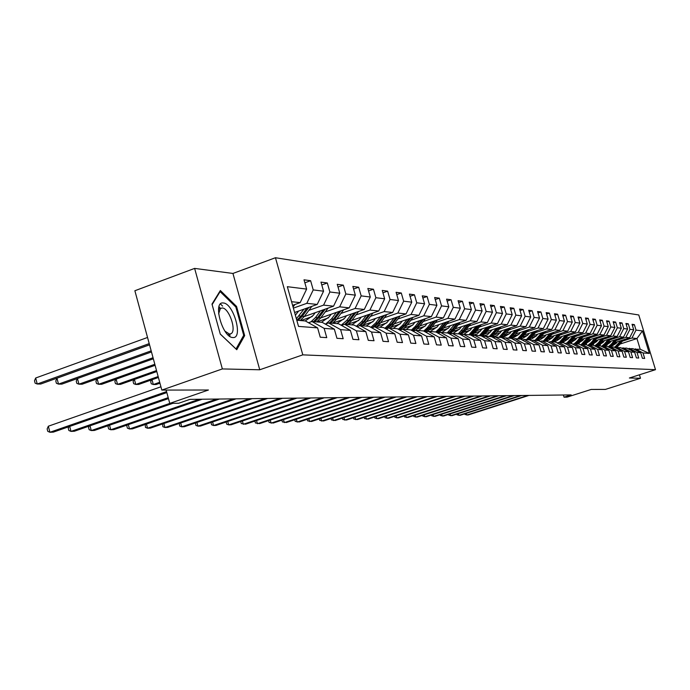 <?xml version="1.0" encoding="UTF-8"?>
<svg xmlns="http://www.w3.org/2000/svg" width="690" height="690" viewBox="0 0 690 690"><rect width="100%" height="100%" fill="white"/><g stroke="black" fill="none" stroke-linecap="round" stroke-linejoin="round"><path stroke-width="1.03" d="M229.839 336.375L229.899 334.503M220.515 308.413L218.997 306.696M194.623 268.401L134.869 290.74L161.822 390.083L222.353 368.934L259.751 369.771L302.807 354.858L275.457 257.732L232.935 273.447L194.623 268.401L222.353 368.934M302.807 354.858L655.5 369.685L638.776 314.968L275.457 257.732M655.5 369.685L629.384 378.008L640.484 378.258L639.432 374.808M640.484 378.258L605.415 389.41L591.218 389.436L567.059 397.138L564.049 397.181L571.165 394.913L189.931 399.372L178.71 403.245L169.757 403.383L208.44 390.014L161.822 390.083M296.786 320.238L305.351 320.954L317.607 327.871L320.255 337.212L326.758 337.643L324.136 328.371L334.348 329.165L336.953 338.307L343.18 338.712L340.601 329.639L350.391 330.398L352.952 339.351L358.929 339.747L356.385 330.864L365.786 331.579L368.296 340.36L374.032 340.731L371.539 332.028L380.561 332.718L383.028 341.326L388.539 341.679L386.089 333.149L394.758 333.813L397.19 342.249L402.486 342.594L400.071 334.227L408.411 334.866L410.8 343.137L415.898 343.473L413.526 335.262L421.547 335.883L423.902 344L428.809 344.319L426.472 336.263L434.2 336.858L436.52 344.819L441.246 345.129L438.944 337.22L446.395 337.798L448.681 345.612L453.244 345.914L450.967 338.143L458.16 338.704L460.402 346.38L464.801 346.673L462.567 339.04L469.511 339.575L471.719 347.122L475.971 347.398L473.763 339.903L480.464 340.42L482.646 347.838L486.752 348.105L484.578 340.739L491.056 341.231L493.203 348.528L497.171 348.786L495.032 341.541L501.285 342.024L503.407 349.2L507.245 349.451L505.132 342.318L511.186 342.783L513.282 349.839L516.991 350.089L514.913 343.077L520.769 343.525L522.83 350.468L526.427 350.701L524.374 343.801L530.049 344.241L532.085 351.072L535.561 351.296L533.543 344.508L539.037 344.931L541.046 351.659L544.419 351.883L542.418 345.19L547.748 345.604L549.732 352.228L553 352.443L551.034 345.854L556.2 346.251L558.15 352.78L561.324 352.987L559.383 346.501L564.394 346.889L566.326 353.315L569.405 353.513L567.482 347.122L572.355 347.501L574.252 353.832L577.245 354.03L575.357 347.726L580.083 348.096L581.963 354.332L584.861 354.522L582.99 348.321L587.587 348.674L589.441 354.824L592.261 355.014L590.416 348.89L594.884 349.235L596.712 355.298L599.455 355.479L597.635 349.442L601.973 349.778L603.784 355.764L606.45 355.937L604.656 349.985L608.873 350.313L610.659 356.213L613.255 356.385L611.478 350.511L615.592 350.831L617.352 356.652L619.879 356.816L618.119 351.02L622.121 351.331L623.864 357.075L626.33 357.239L624.588 351.521L628.486 351.822L630.212 357.489L632.601 357.653L630.884 352.004L634.679 352.297L636.387 357.894L638.724 358.05L637.025 352.478L640.725 352.763L642.407 358.291L644.684 358.438L643.002 352.944L649.35 353.427L642.468 330.889L636.948 338.548L631.971 338.022L622.673 341.058M317.607 327.871L298.529 326.405L287.333 286.686L306.627 289.093L304.005 279.812L310.612 280.709L304.851 282.797M642.468 330.889L636.033 330.096L634.36 324.619L632.04 324.3L633.722 329.803L629.97 329.337L628.28 323.791L625.908 323.472L627.598 329.044L623.751 328.561L622.044 322.946L619.603 322.618L621.319 328.259L617.369 327.767L615.644 322.075L613.134 321.738L614.876 327.457L610.823 326.957L609.072 321.186L606.493 320.833L608.252 326.637L604.086 326.12L602.318 320.272L599.67 319.91L601.447 325.784L597.169 325.257L595.375 319.332L592.658 318.961L594.461 324.921L590.062 324.369L588.242 318.357L585.448 317.978L587.276 324.024L582.748 323.463L580.911 317.365L578.039 316.977L579.885 323.101L575.227 322.523L573.364 316.339L570.406 315.942L572.277 322.152L567.491 321.557L565.602 315.287L562.557 314.873L564.455 321.186L559.521 320.565L557.606 314.209L554.475 313.778L556.39 320.177L551.31 319.548L549.378 313.088L546.144 312.648L548.084 319.142L542.849 318.495L540.891 311.94L537.562 311.483L539.528 318.081L534.129 317.409L532.145 310.75L528.712 310.284L530.705 316.986L525.142 316.287L523.124 309.525L519.579 309.051L521.606 315.848L515.853 315.132L513.817 308.266L510.16 307.774L512.204 314.683L506.27 313.941L504.209 306.964L500.423 306.446L502.501 313.476L496.377 312.708L494.282 305.618L490.374 305.084L492.479 312.225L486.148 311.432L484.018 304.221L479.981 303.678L482.12 310.931L475.565 310.12L473.409 302.789L469.226 302.22L471.399 309.603L464.62 308.758L462.429 301.297L458.1 300.711L460.308 308.223L453.287 307.343L451.062 299.753L446.585 299.149L448.819 306.791L441.548 305.886L439.288 298.158L434.648 297.528L436.917 305.308L429.378 304.368L427.084 296.502L422.271 295.855L424.574 303.772L416.751 302.798L414.423 294.785L409.429 294.113L411.766 302.177L403.65 301.168L401.287 293.009L396.095 292.301L398.475 300.521L390.04 299.477L387.633 291.154L382.243 290.421L384.658 298.805L375.886 297.709L373.445 289.231L367.839 288.472L370.297 297.019L361.172 295.881L358.688 287.23L352.849 286.436L355.35 295.156L345.845 293.974L343.318 285.143L337.246 284.323L339.782 293.216L329.88 291.982L327.31 282.969L320.971 282.115L323.558 291.197L313.226 289.912L310.612 280.709M334.348 329.165L322.299 322.394L311.958 321.514L308.499 322.739M293.371 308.128L306.809 303.333L317.21 304.437L294.604 312.492M311.958 321.514L324.136 328.371M313.226 289.912L306.809 303.333M323.558 291.197L317.21 304.437M350.391 330.398L338.557 323.765L328.63 322.929L325.326 324.084M308.87 310.345L323.576 305.118L333.546 306.179L304.221 316.581M328.63 322.929L340.601 329.639M329.88 291.982L323.576 305.118M339.782 293.216L333.546 306.179M365.786 331.579L354.143 325.076L344.629 324.274L341.447 325.387M300.978 320.522L312.277 316.52M325.214 311.94L339.653 306.834L349.218 307.852L320.755 317.9M344.629 324.274L356.385 330.864M345.845 293.974L339.653 306.834M355.35 295.156L349.218 307.852M380.561 332.718L369.115 326.344L359.973 325.577L356.928 326.637M317.064 321.876L328.38 317.892M340.903 313.476L355.083 308.482L364.268 309.456L336.625 319.177M359.973 325.577L371.539 332.028M361.172 295.881L355.083 308.482M370.297 297.019L364.268 309.456M394.758 333.813L383.502 327.56L374.713 326.819L371.789 327.836M332.735 323.11L343.836 319.211M355.971 314.951L369.9 310.06L378.732 311L351.857 320.41M374.713 326.819L386.089 333.149M375.886 297.709L369.9 310.06M384.658 298.805L378.732 311M408.411 334.866L397.337 328.733L388.884 328.017L386.072 328.992M348.303 324.11L358.688 320.479M370.461 316.365L384.149 311.578L392.645 312.484L366.502 321.609M388.884 328.017L400.071 334.227M390.04 299.477L384.149 311.578M398.475 300.521L392.645 312.484M421.547 335.883L410.654 329.855L402.52 329.165L399.812 330.105M363.233 325.102L372.971 321.713M384.408 317.728L397.854 313.044L406.039 313.916L380.595 322.756M402.52 329.165L413.526 335.262M403.65 301.168L397.854 313.044M411.766 302.177L406.039 313.916M434.2 336.858L423.479 330.941L415.639 330.277L413.034 331.174M377.568 326.068L386.719 322.894M397.828 319.039L411.05 314.45L418.934 315.296L394.154 323.869M415.639 330.277L426.472 336.263M416.751 302.798L411.05 314.45M424.574 303.772L418.934 315.296M446.395 337.798L435.839 331.985L428.283 331.347L425.773 332.201M391.334 327.026L399.959 324.041M410.757 320.307L423.764 315.804L431.362 316.615L407.221 324.947M428.283 331.347L438.944 337.22M429.378 304.368L423.764 315.804M436.917 305.308L431.362 316.615M458.16 338.704L447.758 332.994L440.47 332.373L438.055 333.201M404.582 327.948L412.724 325.145M423.229 321.523L436.028 317.115L443.351 317.9L419.813 325.99M440.47 332.373L450.967 338.143M441.548 305.886L436.028 317.115M448.819 306.791L443.351 317.9M469.511 339.575L459.264 333.96L452.235 333.365L449.897 334.167M417.338 328.854L425.031 326.215M435.261 322.704L447.853 318.375L454.926 319.134L431.966 327M452.235 333.365L462.567 339.04M453.287 307.343L447.853 318.375M460.308 308.223L454.926 319.134M480.464 340.42L470.373 334.9L463.585 334.331L461.325 335.09M429.629 329.742L436.908 327.25M446.87 323.834L459.264 319.599L466.095 320.324L443.687 327.983M463.585 334.331L473.763 339.903M464.62 308.758L459.264 319.599M471.399 309.603L466.095 320.324M491.056 341.231L481.111 335.806L474.548 335.254L472.365 335.987M441.479 330.605L448.379 328.25M458.091 324.938L470.295 320.772L476.894 321.48L455.012 328.932M474.548 335.254L484.578 340.739M475.565 310.12L470.295 320.772M482.12 310.931L476.894 321.48M501.285 342.024L491.487 336.686L485.139 336.151L483.034 336.858M452.925 331.45L459.471 329.216M468.933 325.999L480.947 321.911L487.33 322.592L465.957 329.846M485.139 336.151L495.032 341.541M486.148 311.432L480.947 321.911M492.479 312.225L487.33 322.592M511.186 342.783L501.527 337.531L495.394 337.013L493.35 337.703M463.965 332.27L470.183 330.156M479.421 327.026L491.254 323.006L497.43 323.67L476.548 330.743M495.394 337.013L505.132 342.318M496.377 312.708L491.254 323.006M502.501 313.476L497.43 323.67M520.769 343.525L511.247 338.359L505.304 337.85L503.329 338.514M474.642 333.072L480.55 331.071M489.572 328.017L501.225 324.076L507.202 324.714L486.786 331.614M505.304 337.85L514.913 343.077M506.27 313.941L501.225 324.076M512.204 314.683L507.202 324.714M530.049 344.241L520.657 339.152L514.904 338.661L512.989 339.299M484.966 333.848L490.59 331.95M499.396 328.975L510.876 325.102L516.672 325.723L496.697 332.451M514.904 338.661L524.374 343.801M515.853 315.132L510.876 325.102M521.606 315.848L516.672 325.723M539.037 344.931L529.773 339.92L524.202 339.446L522.347 340.067M494.954 334.607L500.302 332.813M508.909 329.915L520.234 326.103L525.84 326.698L506.296 333.27M524.202 339.446L533.543 344.508M525.142 316.287L520.234 326.103M530.705 316.986L525.84 326.698M546.057 334.917L544.608 336.763L538.649 340.688L533.206 340.213L531.412 340.808M504.623 335.349L509.72 333.641M518.138 330.812L529.29 327.069L534.733 327.647L515.594 334.064M533.206 340.213L542.418 345.19M538.614 340.67L547.748 345.604M534.129 317.409L529.29 327.069M539.528 318.081L534.733 327.647M556.2 346.251L547.187 341.395L541.943 340.946L540.201 341.524M513.99 336.073L518.846 334.443M527.074 331.692L538.079 328L543.349 328.569L524.616 334.84M541.943 340.946L551.034 345.854M542.849 318.495L538.079 328M548.084 319.142L543.349 328.569M564.394 346.889L555.502 342.093L550.413 341.662L548.723 342.223M523.072 336.78L527.703 335.228L521.062 339.368M535.75 332.537L546.601 328.914L551.715 329.458L533.361 335.59M550.413 341.662L559.383 346.501M551.31 319.548L546.601 328.914M556.39 320.177L551.715 329.458M572.355 347.501L563.575 342.775L558.633 342.361L556.994 342.896M531.869 337.462L536.285 335.995L529.989 340.041M544.168 333.365L554.872 329.794L559.84 330.329L541.848 336.315M558.633 342.361L567.482 347.122M559.521 320.565L554.872 329.794M564.455 321.186L559.84 330.329M580.083 348.096L571.415 343.439L566.611 343.034L565.024 343.56M540.408 338.135L544.626 336.737M552.345 334.167L562.902 330.657L567.723 331.166L550.094 337.031M566.611 343.034L575.357 347.726M567.491 321.557L562.902 330.657M572.277 322.152L567.723 331.166M580.695 336.651L577.237 341.015L574.373 343.689L572.821 344.198M582.99 348.321L574.365 343.689L579.031 344.086L587.587 348.674M548.697 338.79L552.725 337.453M560.28 334.943L570.699 331.485L575.391 331.985L558.098 337.721M575.227 322.523L570.699 331.485M579.885 323.101L575.391 331.985M594.884 349.235L586.431 344.707L581.903 344.327L580.402 344.819M556.744 339.428L560.591 338.152M567.999 335.702L578.28 332.295L582.834 332.778L565.869 338.393M581.903 344.327L590.416 348.89M582.748 323.463L578.28 332.295M587.276 324.024L582.834 332.778M601.973 349.778L593.633 345.319L589.226 344.94L587.768 345.423M564.567 340.049L568.241 338.833M575.503 336.435L585.646 333.08L590.079 333.555L573.433 339.049M562.445 342.68L563.859 342.214M589.226 344.94L597.635 349.442M590.062 324.369L585.646 333.08M594.461 324.921L590.079 333.555M608.873 350.313L600.628 345.906L596.341 345.543L594.927 346.009M572.157 340.662L575.676 339.497M582.791 337.151L592.814 333.839L597.126 334.305L580.782 339.687M569.828 343.301L571.734 342.671M596.341 345.543L604.656 349.985M597.169 325.257L592.814 333.839M601.447 325.784L597.126 334.305M615.592 350.831L607.442 346.484L601.896 346.578M584.068 335.538L579.566 341.231L582.912 340.144M589.89 337.85L599.783 334.59L603.974 335.038L587.932 340.317M577.004 343.913L579.281 343.163M603.276 346.13L611.478 350.511M604.086 326.12L599.783 334.59M608.252 326.637L603.974 335.038M622.121 351.331L614.074 347.044L608.675 347.139L612.142 344.163L611.366 344.094L608.201 346.889M591.132 336.28L586.698 341.869L589.95 340.774M596.798 338.523L606.562 335.314L610.65 335.745L594.892 340.92M583.999 344.5L586.569 343.663M610.012 346.699L618.119 351.02M610.823 326.957L606.562 335.314M614.876 327.457L610.65 335.745M628.486 351.822L620.534 347.588L615.273 347.682M593.719 342.404L596.798 341.386M603.526 339.187L613.168 336.013L617.145 336.444L601.663 341.515M590.925 345.043L593.624 344.155M616.575 347.251L624.588 351.521M617.369 327.767L613.168 336.013M621.319 328.259L617.145 336.444M634.679 352.297L626.822 348.122L621.699 348.209M600.524 342.956L603.474 341.99M610.072 339.825L619.603 336.703L623.475 337.117L608.261 342.093M597.894 345.492L600.473 344.646M622.975 347.795L630.884 352.004M623.751 328.561L619.603 336.703M627.598 329.044L623.475 337.117M640.725 352.763L632.954 348.64L627.96 348.726M607.148 343.491L609.977 342.568M616.455 340.455L625.865 337.367L629.642 337.772L614.695 342.663M604.664 345.94L607.131 345.129M629.202 348.321L637.025 352.478M629.97 329.337L625.865 337.367M633.722 329.803L629.642 337.772M649.35 353.427L640.208 349.252L634.058 349.226M613.608 344.025L616.308 343.137M620.353 343.965L636.948 338.548L640.208 349.252M635.266 348.838L643.002 352.944M636.033 330.096L631.971 338.022M166.143 390.074L169.757 403.383M563.394 395.008L564.049 397.181M292.586 305.334L300.167 302.625L291.56 301.703M306.627 289.093L300.167 302.625M634.36 324.619L632.342 325.283M628.28 323.791L626.21 324.473M622.044 322.946L619.913 323.645M615.644 322.075L613.462 322.799M609.072 321.186L606.829 321.928M602.318 320.272L600.007 321.031M595.375 319.332L593.012 320.117M588.242 318.357L585.81 319.177M580.911 317.365L578.41 318.202M573.364 316.339L570.785 317.21M565.602 315.287L562.945 316.184M557.606 314.209L554.872 315.123M549.378 313.088L546.558 314.036M540.891 311.94L537.993 312.924M532.145 310.75L529.152 311.768M523.124 309.525L520.036 310.578M513.817 308.266L510.626 309.353M504.209 306.964L500.914 308.085M494.282 305.618L490.875 306.783M484.018 304.221L480.499 305.437M473.409 302.789L469.761 304.04M462.429 301.297L458.66 302.599M451.062 299.753L447.155 301.107M439.288 298.158L435.243 299.572M427.084 296.502L422.884 297.968M414.423 294.785L410.067 296.312M401.287 293.009L396.759 294.596M387.633 291.154L382.933 292.819M373.445 289.231L368.555 290.964M358.688 287.23L353.599 289.041M343.318 285.143L338.022 287.04M327.31 282.969L321.781 284.961M259.751 369.771L232.935 273.447M220.283 334.115L236.756 349.727L244.665 335.616L236.549 306.42L220.352 290.516L211.985 304.1L220.283 334.115M222.637 306.119L220.464 303.997M235.583 306.765L236.549 306.42M243.234 336.125L244.665 335.616M466.302 413.336L466.811 415.061L527.824 395.422M464.862 413.802L465.077 414.526L468.07 415.009L528.98 395.405M617.395 341.774L616.127 343.361L610.883 346.777M620.879 340.636L614.652 347.355M623.76 339.696L617.007 347.294M621.975 340.282L618.43 344.724L615.118 347.596M615.816 347.501L622.673 340.049M232.849 337.522C243.527 338.885 233.608 303.212 223.284 302.988C212.313 301.03 222.465 337.772 232.849 337.522M224.949 331.148L229.503 334.098L231.193 333.615C236.773 330.372 228.968 307.947 222.266 307.964L220.386 308.508L218.618 313.829M218.972 306.783L220.455 308.456M229.83 334.434L229.761 336.323M212.132 304.609L220.127 291.611L235.833 307.007L243.699 335.305L236.023 348.968L220.265 334.038M219.549 291.827L220.127 291.611M458.307 413.621L458.824 415.389L520.51 395.508M456.858 414.095L457.073 414.845L460.118 415.337L521.692 395.491M450.104 413.914L450.63 415.725L513.006 395.594M448.647 414.388L448.871 415.173L451.959 415.673L514.223 395.577M611.09 341.171L609.805 342.783L604.5 346.233M614.609 340.015L611.366 344.094M617.567 339.049L610.719 346.76M609.857 346.751L616.446 339.42M615.739 339.653L612.142 344.163M604.613 340.55L603.319 342.18L597.954 345.681M608.183 339.377L604.897 343.508L601.577 346.415M611.219 338.385L604.276 346.216M609.339 338.997L602.586 346.354M603.474 346.147L610.072 338.764M441.695 414.207L442.238 416.07L505.304 395.68M440.22 414.681L440.462 415.518L443.592 416.018L506.555 395.672M433.07 414.509L433.622 416.424L497.404 395.775M431.586 414.992L431.837 415.863L435.019 416.372L498.68 395.758M424.212 414.819L424.781 416.795L489.288 395.87M422.711 415.302L422.979 416.217L426.213 416.734L490.607 395.853M597.971 339.911L596.66 341.567L591.227 345.112M601.585 338.721L598.256 342.913L594.771 345.932M604.699 337.703L597.652 345.656M602.767 338.333L596.289 345.561M596.841 345.587L603.517 338.091M591.158 339.256L589.821 340.938L584.327 344.526M594.806 338.057L591.442 342.3L587.837 345.397M598.006 336.996L590.864 345.078M596.022 337.652L589.493 344.966M590.019 345.009L596.798 337.401M584.145 338.583L582.8 340.291L577.237 343.93M587.846 337.358L581.239 344.543M583.024 344.422L585.845 341.791L586.698 341.869L583.887 344.491M589.096 336.953L582.472 344.37M585.845 341.791L589.89 336.686M576.952 337.893L575.581 339.618L569.949 343.318M575.831 343.81L578.686 341.153L579.566 341.231L576.711 343.887M581.981 336.228L575.27 343.767M578.686 341.153L582.791 335.961M569.552 337.177L568.163 338.937L562.462 342.68M573.338 335.927L566.939 343.059M576.814 334.771L569.345 343.266M574.658 335.487L567.861 343.137M568.439 343.189L575.495 335.211M561.936 336.444L560.53 338.229L554.76 342.033M565.774 335.176L559.297 342.413M569.354 333.986L561.772 342.62M567.137 334.719L560.237 342.49M560.832 342.542L567.999 334.434M554.113 335.694L552.681 337.505L546.842 341.36M557.994 334.4L551.431 341.748M561.677 333.175L553.975 341.964M559.4 333.934L552.405 341.835M553.009 341.886L560.28 333.641M549.99 333.606L543.341 341.067M553.777 332.347L545.954 341.291M551.431 333.123L544.341 341.153M544.962 341.205L552.336 332.822M537.76 334.124L536.285 335.995M541.745 332.787L535.009 340.36M545.643 331.485L537.7 340.593M543.228 332.295L536.035 340.446M536.682 340.506L544.168 331.976M529.213 333.296L527.721 335.202M533.249 331.942L526.418 339.635M537.269 330.605L529.204 339.868M534.784 331.433L527.479 339.73M528.152 339.782L535.75 331.114M520.407 332.451L518.897 334.383L511.842 338.678M524.504 331.079L517.578 338.894M528.644 329.691L520.441 339.135M526.082 330.545L518.664 338.98M519.354 339.04L527.074 330.217M511.333 331.579L509.798 333.546L502.311 337.953M515.482 330.182L508.461 338.117M519.751 328.751L514.567 335.383L511.35 338.411M517.103 329.63L509.582 338.212M510.29 338.272L518.13 329.294M501.966 330.674L497.421 335.426L492.453 337.212M506.175 329.259L499.051 337.324M510.574 327.776L505.304 334.547L501.88 337.729M507.849 328.69L500.216 337.419M500.94 337.488L508.909 328.337M492.306 329.742L487.537 334.676L482.241 336.427M496.567 328.302L489.348 336.504M501.113 326.767L495.739 333.684L492.108 337.022M498.301 327.716L490.547 336.608M491.297 336.668L499.396 327.353M482.327 328.785L477.316 333.9L471.658 335.607M486.648 327.319L479.326 335.659M491.349 325.732L485.864 332.796L482.008 336.297M488.442 326.715L480.559 335.763M481.258 335.883L484.639 332.684L489.564 326.327M472.02 327.793L470.382 329.906L463.784 334.348M462.999 334.521L460.903 334.736M476.411 326.301L468.967 334.779M481.258 324.654L475.669 331.881L471.572 335.556M461.55 334.71L461.101 334.598M478.256 325.671L470.252 334.892M470.796 335.133L474.401 331.761L479.421 325.275M461.368 326.767L459.704 328.923L453.011 333.434M451.001 333.788L449.889 333.831M465.819 325.249L458.272 333.882M470.83 323.541L465.129 330.933L460.773 334.788M450.777 333.805L450.191 333.649M467.734 324.602L462.99 330.734L459.471 334.072M459.98 334.357L463.818 330.812L468.933 324.188M450.346 325.706L448.664 327.897L441.867 332.494M454.865 324.162L447.206 332.942M460.058 322.385L454.227 329.949L449.604 334.003M456.849 323.489L452.019 329.751L448.267 333.27M448.793 333.555L452.882 329.829L458.091 323.058M438.952 324.611L437.236 326.844L430.336 331.519M443.532 323.032L439.263 328.604L435.752 331.976M448.905 321.195L442.954 328.932L438.029 333.184M445.585 322.334L440.669 328.733L436.666 332.433M437.201 332.735L441.557 328.811L446.87 321.894M415.113 415.139L415.699 417.165L480.956 395.965M413.612 415.63L413.888 416.588L417.174 417.105L482.31 395.957M405.78 415.466L406.376 417.554L472.4 396.069M404.262 415.958L404.556 416.967L407.894 417.493L473.789 396.051M396.181 415.794L396.802 417.95L463.602 396.172M394.654 416.294L394.965 417.346L398.354 417.881L465.026 396.155M386.322 416.139L386.961 418.356L454.555 396.276M384.787 416.639L385.106 417.743L388.556 418.287L456.021 396.258M376.188 416.484L376.835 418.77L445.248 396.388M374.636 416.993L374.972 418.157L378.482 418.701L446.758 396.371M365.76 416.846L366.433 419.201L435.683 396.5M364.199 417.355L364.544 418.58L368.115 419.132L437.236 396.483M355.031 417.209L355.721 419.641L425.825 396.612M353.461 417.726L353.823 419.011L357.454 419.572L427.421 396.595M343.982 417.588L344.698 420.098L415.682 396.733M342.404 418.114L342.783 419.451L346.484 420.02L417.321 396.716M332.615 417.976L333.348 420.564L405.22 396.853M331.019 418.502L331.416 419.908L335.185 420.495L406.919 396.836M320.893 418.373L321.644 421.047L394.447 396.983M319.289 418.899L319.712 420.382L323.55 420.969L396.198 396.957M308.818 418.778L309.594 421.547L383.338 397.112M307.197 419.313L307.637 420.874L311.552 421.469L385.141 397.086M296.355 419.192L297.157 422.064L371.867 397.242M294.734 419.736L295.191 421.374L299.175 421.978L373.73 397.224M283.504 419.623L284.332 422.591L360.033 397.38M281.874 420.167L282.357 421.892L286.419 422.504L361.957 397.362M270.238 420.063L271.092 423.134L347.812 397.526M268.6 420.615L269.1 422.427L273.249 423.048L349.804 397.5M256.542 420.512L257.422 423.703L335.185 397.673M254.886 421.072L255.412 422.979L259.647 423.608L337.238 397.647M242.388 420.978L243.294 424.281L322.127 397.828M240.75 421.53L241.276 423.548L245.588 424.186L324.257 397.802M227.752 421.461L228.692 424.885L308.628 397.983M226.182 421.987L226.656 424.134L228.692 424.885L231.064 424.79L310.819 397.957M212.606 421.952L213.581 425.506L294.647 398.147M211.106 422.461L211.537 424.747L213.581 425.506L216.039 425.411L296.916 398.121M196.935 422.453L197.944 426.153L280.166 398.32M195.503 422.944L195.882 425.376L197.944 426.153L200.488 426.049L282.521 398.285M180.702 422.979L181.755 426.825L265.167 398.492M179.348 423.436L179.676 426.032L181.755 426.825L184.385 426.713L267.608 398.466M163.884 423.513L164.97 427.515L249.607 398.673M162.607 423.945L162.883 426.713L164.97 427.515L167.704 427.403L252.143 398.648M146.444 424.057L147.565 428.231L233.47 398.863M145.245 424.471L145.469 427.412L147.565 428.231L150.403 428.119L236.092 398.829M128.34 424.626L129.513 428.982L216.703 399.062M127.236 425.006L126.805 425.903L127.4 428.136L129.513 428.982L132.454 428.861L219.429 399.027M109.546 425.213L110.762 429.758L199.281 399.26M108.528 425.558L108.037 426.618L108.641 428.895L110.762 429.758L113.816 429.629L202.118 399.234M90.011 425.808L91.278 430.56L169.861 403.383M89.096 426.127L88.536 427.36L89.148 429.68L91.278 430.56L94.452 430.431L172.845 403.339M427.145 323.472L425.402 325.749L418.407 330.51M431.802 321.868L427.455 327.543L423.738 331.088M437.365 319.953L431.285 327.888L427.024 331.778M433.924 321.143L428.921 327.672L424.643 331.579M425.187 331.881L429.836 327.759L435.261 320.678M414.923 322.29L413.146 324.619L406.039 329.466M419.649 320.66L415.233 326.439L411.249 330.191M425.411 318.668L419.201 326.801L415.553 330.303M421.849 319.901L416.743 326.577L412.172 330.7M412.732 331.01L417.7 326.663L423.229 319.427M402.244 321.066L400.433 323.446L393.222 328.38M407.048 319.41L402.555 325.301L398.294 329.259M413.025 317.34L406.669 325.671L403.02 329.208M409.325 318.616L404.124 325.439L399.234 329.786M399.812 330.096L405.116 325.533L410.757 318.125M389.1 319.798L387.254 322.23L379.923 327.258M393.973 318.107L389.41 324.119L384.839 328.302M400.174 315.951L393.68 324.498L389.962 328.104M396.336 317.288L391.04 324.265L385.805 328.837M387.633 328.449L392.058 324.352L397.828 316.77M375.446 318.487L373.575 320.962L366.123 326.094M380.406 316.762L375.765 322.886L370.858 327.319M386.84 314.511L380.19 323.291L376.421 326.965M382.855 315.899L377.447 323.041L372.091 327.733M374.739 326.819L378.517 323.136L384.408 315.365M159.701 382.277L153.327 384.52L156.087 384.528L159.942 383.174M152.033 379.724L153.327 384.52L151.265 383.778L150.687 381.639L151.515 379.905M361.267 317.115L359.361 319.651L351.788 324.878M366.304 315.356L361.586 321.609L356.316 326.292M372.997 313.01L366.183 322.023L362.353 325.775M368.857 314.459L363.337 321.773L358.878 325.956M360.603 325.628L364.441 321.868L370.461 313.898M158.148 376.542L135.766 384.442L138.621 384.451L158.398 377.482M134.421 379.448L135.766 384.442L133.688 383.692L133.101 381.51L134.007 379.595M346.535 315.701L344.586 318.288L336.884 323.619M351.65 313.898L346.846 320.289L341.179 325.24M358.61 311.449L351.633 320.712L347.734 324.541M354.306 312.967L348.666 320.453L344.759 324.291M345.914 324.386L349.821 320.557L355.971 312.38M156.526 370.556L117.542 384.365L120.509 384.373L156.785 371.531M116.144 379.155L117.542 384.365L115.454 383.597L114.859 381.372L115.834 379.267M331.2 314.217L329.208 316.874L321.385 322.316M336.401 312.38L331.511 318.909L325.853 323.903M343.646 309.827L336.487 319.358L332.528 323.256M339.17 311.406L333.408 319.073L329.432 322.989M330.639 323.093L334.607 319.185L340.903 310.793M154.819 364.286L98.618 384.278L101.697 384.296L155.103 365.312M97.169 378.853L98.618 384.278L96.522 383.502L95.919 381.234L96.962 378.922M315.235 312.673L313.208 315.39L305.247 320.945M320.531 310.802L315.546 317.469L310.897 321.885M328.069 308.128L320.729 317.935L316.701 321.92M301.151 320.6L300.53 320.289M323.403 309.776L317.521 317.65L313.484 321.644M314.735 321.747L318.771 317.762L325.214 309.137M153.042 357.722L78.953 384.192L82.162 384.209L153.335 358.791M77.453 378.525L78.953 384.192L76.857 383.399L76.245 381.096L77.366 378.551M69.699 426.429L71.01 431.397L168.205 397.647M68.888 426.713L68.25 428.136L68.879 430.5L71.01 431.397L74.313 431.259L168.464 398.596M298.598 311.069L295.38 315.235M303.98 309.155L296.372 318.771M311.837 306.351L304.316 316.46L300.219 320.522M306.981 308.085L300.969 316.158L296.855 320.238M149.549 344.836L56.96 378.215L58.512 384.106L61.85 384.123L151.481 351.96M298.158 320.35L302.263 316.27L308.87 307.412M151.179 350.839L58.512 384.106L56.408 383.295L55.787 380.94L56.96 378.215M160.925 386.788L48.334 426.213L49.922 432.268L166.557 391.601M48.334 426.213L47.144 428.939L47.782 431.354L49.922 432.268L53.363 432.121L166.825 392.584M294.915 304.506L293.06 307.015M147.548 337.462L35.664 378.008L37.243 384.011L40.71 384.028L149.532 344.793M149.213 343.611L37.243 384.011L35.13 383.183L34.5 380.785L35.664 378.008M618.43 344.724L617.671 344.655M619.655 344.836L618.904 344.767M613.401 344.276L612.634 344.207M605.691 343.577L604.897 343.508M606.993 343.698L606.2 343.629M599.075 342.982L598.256 342.913M600.404 343.103L599.593 343.034M592.279 342.369L591.442 342.3M593.641 342.499L592.805 342.421M585.301 341.748L584.43 341.671M578.125 341.102L577.237 341.015M570.751 340.437L569.837 340.351M572.234 340.567L571.329 340.489M563.169 339.756L562.229 339.67M564.696 339.894L563.756 339.808M555.372 339.049L554.406 338.963M556.934 339.195L555.976 339.109M547.343 338.333L546.351 338.238M548.955 338.471L547.964 338.385M539.08 337.582L538.053 337.496M540.736 337.738L539.718 337.643M530.567 336.824L529.515 336.729M532.275 336.97L531.231 336.875M521.795 336.03L520.709 335.935M523.555 336.185L522.477 336.09M512.748 335.219L511.626 335.116M514.567 335.383L513.455 335.28M503.424 334.374L502.268 334.271M505.304 334.547L504.149 334.443M493.798 333.512L492.608 333.399M495.739 333.684L494.549 333.581M483.863 332.615L482.629 332.502M485.864 332.796L484.639 332.684M473.599 331.692L472.322 331.579M475.669 331.881L474.401 331.761M462.99 330.734L461.67 330.622M465.129 330.933L463.818 330.812M452.019 329.751L450.656 329.63M454.227 329.949L452.882 329.829M440.669 328.733L439.263 328.604M442.954 328.932L441.557 328.811M428.921 327.672L427.455 327.543M431.285 327.888L429.836 327.759M416.743 326.577L415.233 326.439M419.201 326.801L417.7 326.663M404.124 325.439L402.555 325.301M406.669 325.671L405.116 325.533M391.04 324.265L389.41 324.119M393.68 324.498L392.058 324.352M377.447 323.041L375.765 322.886M380.19 323.291L378.517 323.136M363.337 321.773L361.586 321.609M366.183 322.023L364.441 321.868M348.666 320.453L346.846 320.289M351.633 320.712L349.821 320.557M333.408 319.073L331.511 318.909M336.487 319.358L334.607 319.185M317.521 317.65L315.546 317.469M320.729 317.935L318.771 317.762M300.969 316.158L298.908 315.968M304.316 316.46L302.263 316.27M294.699 304.816L294.19 304.764M227.916 334.788L229.589 334.184M229.848 334.098L231.193 333.615M218.54 309.18L220.386 308.508"/></g></svg>
